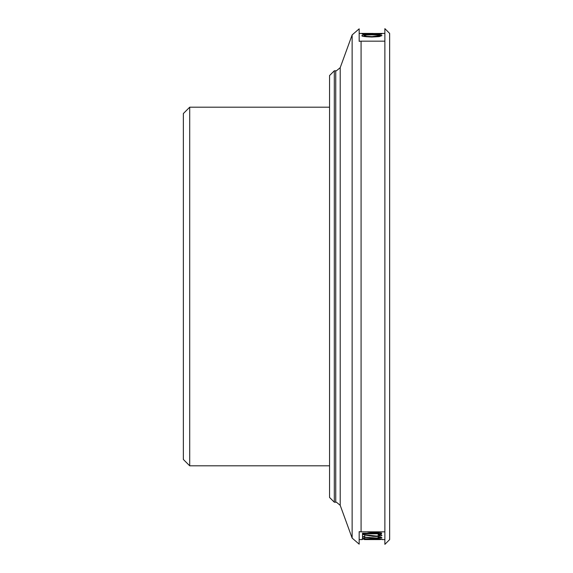 <?xml version="1.0" encoding="UTF-8"?>
<svg xmlns="http://www.w3.org/2000/svg" width="573" height="573" viewBox="0 0 573 573"><rect width="100%" height="100%" fill="white"/><g stroke="black" fill="none" stroke-linecap="round" stroke-linejoin="round"><path stroke-width="0.86" d="M189.706 107.194L183.36 113.54L183.36 459.46L189.706 465.806L189.706 107.194L329.554 107.194M359.171 544.157L359.171 531.637A9.075 9.075 0 0 0 361.083 531.837L384.877 531.837L384.877 544.35L389.64 539.587L389.64 33.413L384.877 28.65L384.877 41.163L361.083 41.163A9.075 9.075 0 0 0 359.171 41.363L359.171 28.843L352.137 34.917L352.137 538.083L359.171 544.157M334.31 70.801L329.554 75.557L329.554 497.443L334.31 502.199L334.31 70.801L335.742 70.801L335.742 502.199L336.494 502.263L340.212 505.336L340.212 67.664L352.137 34.917M379.777 35.633L377.507 35.003L372.027 34.824C365.796 34.96 363.203 35.225 364.242 35.626L366.62 36.357L372.099 36.608L379.777 35.633L379.777 36.514M379.054 34.803L381.976 35.619L378.946 36.636L371.863 37.023C364.321 36.715 361.054 36.249 362.079 35.612C361.527 35.003 364.843 34.659 372.027 34.573L379.054 34.803L379.054 35.225M364.242 35.626L364.242 36.514M384.877 33.413L366.312 33.542M366.312 33.478L373.302 33.413M364.242 33.9L381.697 34.115L364.005 34.222L362.079 33.907L366.577 33.635L368.711 33.75L364.242 34.237M364.22 539.078L379.82 539.078L364.22 538.756M372.013 538.613L381.933 539.078L372.027 539.394L362.107 539.078L372.013 538.828M370.402 539.587L380.651 539.53M381.89 539.587L384.877 539.587M380.651 539.551L379.698 539.551M373.059 539.587L379.698 539.501M379.698 539.587L371.368 539.565M373.739 539.487L372.737 539.508M364.356 539.565L366.827 539.465L364.356 539.465M370.445 539.587L364.356 539.58M381.546 533.019L381.546 533.814L381.546 533.019L370.946 531.837M381.546 533.814L362.508 533.814L362.508 533.248L378.911 533.248L367.751 532.059M378.911 533.248L378.911 532.754M362.508 533.814L362.508 533.248M372.908 536.328L364.715 534.981L364.715 536.615L362.508 536.615L362.508 534.509L376.576 536.063L379.741 535.49L378.094 534.588L380.809 534.588L381.947 535.526L376.719 536.486L372.908 536.328L372.908 535.855M369.649 535.905L369.649 535.375M364.715 534.981L364.715 534.509M379.14 534.981L379.14 534.588M379.741 535.49L379.741 534.588M362.508 536.615L362.508 534.509M372.908 538.233L364.715 537.324L364.715 538.405L362.508 538.405L362.508 536.994L376.576 538.054L379.741 537.675L378.094 537.051L380.809 537.051L381.947 537.696L376.719 538.334L372.908 537.918M369.649 537.954L369.649 537.596M379.741 537.675L379.741 537.051M361.083 531.837L361.083 41.163M384.877 41.163L384.877 531.837M366.62 36.357L366.62 36.815M372.099 36.608L372.099 37.023M363.49 33.692L363.49 34.179M376.719 536.486L376.719 536.063M189.706 465.806L329.554 465.806M340.212 505.336L352.137 538.083M335.742 70.801L336.494 70.737L340.212 67.664M334.31 502.199L335.742 502.199M359.171 33.413L371.132 33.413M359.171 539.587L362.236 539.587"/></g></svg>
